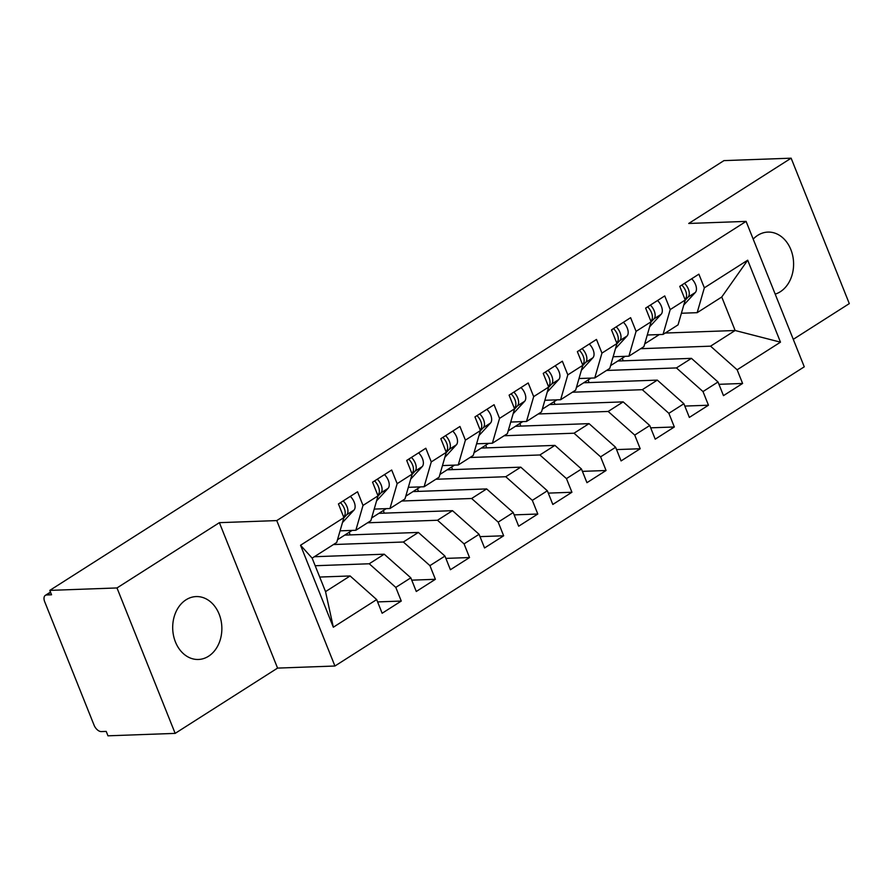 <?xml version="1.0" encoding="UTF-8"?>
<svg xmlns="http://www.w3.org/2000/svg" width="894" height="894" viewBox="0 0 894 894"><rect width="100%" height="100%" fill="white"/><g stroke="black" fill="none" stroke-linecap="round" stroke-linejoin="round"><path stroke-width="1.34" d="M775.187 294.126A31.469 24.574 87.9 0 0 780.294 291.746A31.469 24.574 87.9 0 0 792.766 255.963A31.469 24.574 87.9 0 0 767.879 232.094A31.469 24.574 87.9 0 0 757.732 235.334A31.469 24.574 87.9 0 0 753.184 239.111M185.997 599.818A31.469 24.574 87.9 0 0 173.525 635.612A31.469 24.574 87.9 0 0 198.412 659.47A31.469 24.574 87.9 0 0 208.559 656.23A31.469 24.574 87.9 0 0 221.03 620.447A31.469 24.574 87.9 0 0 196.132 596.577A31.469 24.574 87.9 0 0 185.997 599.818M175.157 733.382L277.565 668.097L219.388 522.666L116.991 587.95L175.157 733.382L107.973 735.818L106.207 731.404L101.301 731.583A7.375 4.179 -122.5 0 1 94.06 725.146L44.7 601.74A7.375 4.179 -122.5 0 1 45.337 595.359L50.477 592.074M793.269 339.34L849.3 303.614L791.134 158.182L723.939 160.618L49.807 590.386L116.991 587.95M334.926 666.019L804.265 366.819L746.099 221.388L276.76 520.587L334.926 666.019L277.565 668.097M622.302 358.159L623.174 360.83M588.174 379.928L589.045 382.587M554.034 401.685L554.906 404.345M519.906 423.443L520.777 426.114M485.766 445.201L486.638 447.872M451.638 466.97L452.509 469.629M417.498 488.727L418.37 491.387M383.37 510.485L384.241 513.145M349.23 532.243L350.113 534.914M315.817 555.789L315.973 556.671M300.54 545.251L343.899 517.615L336.714 542.468L312.14 558.135L300.54 545.251L333.328 627.219L376.676 599.583L382.14 613.25L401.261 601.059L395.796 587.403L410.815 577.826L416.28 591.482L435.389 579.301L429.925 565.634L444.944 556.068L450.408 569.724L469.529 557.543L464.064 543.876L479.083 534.299L484.548 547.966L503.657 535.785L498.193 522.118L513.212 512.541L518.676 526.208L537.797 514.016L532.332 500.361L547.351 490.784L552.816 504.451L571.925 492.259L566.461 478.603L581.48 469.026L586.945 482.682L606.065 470.501L600.6 456.834L615.62 447.268L621.084 460.924L640.193 448.743L634.729 435.076L649.748 425.499L655.213 439.166L674.333 426.974L668.868 413.319L683.888 403.742L689.352 417.409L708.461 405.217L702.997 391.561L718.016 381.984L723.481 395.64L742.601 383.459L718.955 384.319M665.237 333.037L735.136 330.501L721.749 297.009L747.697 260.188L704.349 287.823L698.884 274.167L679.764 286.348L685.229 300.015L670.209 309.581L664.745 295.925L645.636 308.106L651.1 321.773L636.081 331.35L630.616 317.683L611.496 329.864L616.961 343.531L601.941 353.108L596.477 339.441L577.368 351.633L582.832 365.288L567.813 374.865L562.348 361.198L543.228 373.39L548.692 387.046L533.673 396.623L528.209 382.967L509.099 395.148L514.564 408.815L499.545 418.381L494.08 404.725L474.96 416.906L480.424 430.573L465.405 440.15L459.941 426.483L440.831 438.675L446.296 452.33L431.277 461.907L425.812 448.24L406.703 460.432L412.156 474.088L397.148 483.665L391.684 470.009L372.563 482.19L378.028 495.857L363.009 505.423L357.544 491.767L338.435 503.948L343.899 517.615M747.697 260.188L780.484 342.167L737.137 369.792L742.601 383.459M610.58 365.635L617.821 361.02L691.453 358.36L676.434 367.926L606.523 370.462M718.016 381.984L691.453 358.36M702.997 391.561L676.434 367.926M721.749 297.009L697.164 312.676L681.407 313.246M704.349 287.823L697.164 312.676M576.44 387.404L583.693 382.777L657.313 380.118L642.294 389.695L572.384 392.22M683.888 403.742L657.313 380.118M668.868 413.319L642.294 389.695M685.229 300.015L678.054 324.857L663.035 334.434L647.278 335.004M670.209 309.581L663.035 334.434M542.312 409.161L549.553 404.546L623.185 401.875L608.166 411.452L538.255 413.978M649.748 425.499L623.185 401.875M634.729 435.076L608.166 411.452M651.1 321.773L643.915 346.626L628.895 356.192L613.139 356.762M636.081 331.35L628.895 356.192M508.172 430.919L515.425 426.304L589.045 423.633L574.026 433.21L504.127 435.747M615.62 447.268L589.045 423.633M600.6 456.834L574.026 433.21M616.961 343.531L609.786 368.384L594.767 377.961L579.01 378.531M601.941 353.108L594.767 377.961M474.043 452.677L481.285 448.062L554.917 445.391L539.898 454.968L469.987 457.504M581.48 469.026L554.917 445.391M566.461 478.603L539.898 454.968M582.832 365.288L575.647 390.142L560.639 399.719L544.871 400.288M567.813 374.865L560.639 399.719M439.904 474.446L447.156 469.819L520.777 467.16L505.758 476.726L435.859 479.262M547.351 490.784L520.777 467.16M532.332 500.361L505.758 476.726M548.692 387.046L541.518 411.899L526.499 421.476L510.742 422.046M533.673 396.623L526.499 421.476M405.775 496.204L413.017 491.588L486.649 488.917L471.63 498.494L401.719 501.02M513.212 512.541L486.649 488.917M498.193 522.118L471.63 498.494M514.564 408.815L507.39 433.657L492.37 443.234L476.603 443.804M499.545 418.381L492.37 443.234M371.647 517.961L378.888 513.346L452.509 510.675L437.49 520.252L367.59 522.789M479.083 534.299L452.509 510.675M464.064 543.876L437.49 520.252M480.424 430.573L473.25 455.426L458.231 464.992L442.474 465.573M465.405 440.15L458.231 464.992M337.507 539.719L344.749 535.104L418.381 532.433L403.362 542.01L333.451 544.547M444.944 556.068L418.381 532.433M429.925 565.634L403.362 542.01M446.296 452.33L439.122 477.184L424.102 486.761L408.334 487.331M431.277 461.907L424.102 486.761M314.342 556.727L384.241 554.202L369.233 563.768L315.18 565.734M410.815 577.826L384.241 554.202M395.796 587.403L369.233 563.768M412.156 474.088L404.982 498.941L389.963 508.518L374.206 509.088M397.148 483.665L389.963 508.518M50.623 592.431L46.656 594.968L51.561 594.789L49.807 590.386M46.656 594.968A7.375 4.179 -122.5 0 0 45.337 595.359M319.706 577.055L350.113 575.959L325.539 591.627L333.328 627.219M376.676 599.583L350.113 575.959M378.028 495.857L370.854 520.699L355.834 530.276L340.066 530.846M363.009 505.423L355.834 530.276M219.388 522.666L276.76 520.587M791.134 158.182L688.726 223.466L746.099 221.388M644.708 343.877L659.314 334.568M640.652 348.705L710.562 346.168L735.136 330.501L780.484 342.167M312.14 558.135L325.539 591.627M344.749 535.104L352.113 530.41M378.888 513.346L386.242 508.652M413.017 491.588L420.381 486.895M447.156 469.819L454.51 465.137M481.285 448.062L488.649 443.368M515.425 426.304L522.778 421.61M549.553 404.546L556.917 399.853M583.693 382.777L591.046 378.095M617.821 361.02L625.185 356.326M737.137 369.792L710.562 346.168M401.261 601.059L377.614 601.919M435.389 579.301L411.743 580.161M469.529 557.543L445.882 558.392M503.657 535.785L480.011 536.635M537.797 514.016L514.151 514.877M571.925 492.259L548.279 493.119M606.065 470.501L582.419 471.361M640.193 448.743L616.547 449.593M674.333 426.974L650.687 427.835M708.461 405.217L684.815 406.077M343.609 516.911L344.067 516.408A9.834 5.576 -122.5 0 0 344.279 508.44A9.834 5.576 -122.5 0 0 340.435 502.674M343.799 517.928L346.805 514.665A9.834 5.576 -122.5 0 0 347.006 506.697A9.834 5.576 -122.5 0 0 343.162 500.931M350.325 496.36A9.834 5.576 57.5 0 1 354.18 502.126A9.834 5.576 57.5 0 1 353.968 510.105L342.447 522.61M377.749 495.153L378.207 494.65A9.834 5.576 -122.5 0 0 378.419 486.671A9.834 5.576 -122.5 0 0 374.564 480.916M377.938 496.17L380.933 492.907A9.834 5.576 -122.5 0 0 381.146 484.939A9.834 5.576 -122.5 0 0 377.29 479.173M384.465 474.602A9.834 5.576 57.5 0 1 388.309 480.369A9.834 5.576 57.5 0 1 388.108 488.336L376.586 500.852M411.877 473.384L412.335 472.892A9.834 5.576 -122.5 0 0 412.547 464.914A9.834 5.576 -122.5 0 0 408.692 459.158M412.067 474.401L415.073 471.149A9.834 5.576 -122.5 0 0 415.274 463.17A9.834 5.576 -122.5 0 0 411.43 457.415M418.593 452.845A9.834 5.576 57.5 0 1 422.449 458.6A9.834 5.576 57.5 0 1 422.236 466.579L410.715 479.095M446.017 451.626L446.475 451.135A9.834 5.576 -122.5 0 0 446.676 443.156A9.834 5.576 -122.5 0 0 442.832 437.401M446.207 452.643L449.201 449.391A9.834 5.576 -122.5 0 0 449.414 441.412A9.834 5.576 -122.5 0 0 445.558 435.657M452.733 431.087A9.834 5.576 57.5 0 1 456.577 436.842A9.834 5.576 57.5 0 1 456.376 444.821L444.854 457.337M480.145 429.869L480.603 429.366A9.834 5.576 -122.5 0 0 480.816 421.398A9.834 5.576 -122.5 0 0 476.96 415.632M480.335 430.886L483.341 427.634A9.834 5.576 -122.5 0 0 483.542 419.655A9.834 5.576 -122.5 0 0 479.698 413.9M486.861 409.329A9.834 5.576 57.5 0 1 490.717 415.084A9.834 5.576 57.5 0 1 490.504 423.063L478.983 435.568M514.285 408.111L514.743 407.608A9.834 5.576 -122.5 0 0 514.944 399.629A9.834 5.576 -122.5 0 0 511.1 393.874M514.475 409.128L517.47 405.865A9.834 5.576 -122.5 0 0 517.682 397.897A9.834 5.576 -122.5 0 0 513.827 392.131M521.001 387.56A9.834 5.576 57.5 0 1 524.845 393.326A9.834 5.576 57.5 0 1 524.644 401.294L513.122 413.81M548.413 386.342L548.871 385.85A9.834 5.576 -122.5 0 0 549.084 377.871A9.834 5.576 -122.5 0 0 545.228 372.116M548.603 387.359L551.609 384.107A9.834 5.576 -122.5 0 0 551.81 376.128A9.834 5.576 -122.5 0 0 547.966 370.373M555.129 365.802A9.834 5.576 57.5 0 1 558.985 371.569A9.834 5.576 57.5 0 1 558.772 379.537L547.251 392.053M582.553 364.584L583.011 364.093A9.834 5.576 -122.5 0 0 583.212 356.114A9.834 5.576 -122.5 0 0 579.368 350.359M582.743 365.601L585.738 362.349A9.834 5.576 -122.5 0 0 585.95 354.37A9.834 5.576 -122.5 0 0 582.095 348.615M589.269 344.045A9.834 5.576 57.5 0 1 593.113 349.8A9.834 5.576 57.5 0 1 592.901 357.779L581.391 370.295M616.681 342.827L617.139 342.324A9.834 5.576 -122.5 0 0 617.352 334.356A9.834 5.576 -122.5 0 0 613.496 328.59M616.871 343.844L619.866 340.592A9.834 5.576 -122.5 0 0 620.078 332.613A9.834 5.576 -122.5 0 0 616.234 326.858M623.397 322.287A9.834 5.576 57.5 0 1 627.253 328.042A9.834 5.576 57.5 0 1 627.04 336.021L615.519 348.526M650.821 321.069L651.279 320.566A9.834 5.576 -122.5 0 0 651.48 312.598A9.834 5.576 -122.5 0 0 647.636 306.832M651.011 322.086L654.006 318.823A9.834 5.576 -122.5 0 0 654.218 310.855A9.834 5.576 -122.5 0 0 650.363 305.089M657.537 300.529A9.834 5.576 57.5 0 1 661.381 306.284A9.834 5.576 57.5 0 1 661.169 314.263L649.659 326.768M684.949 299.311L685.407 298.808A9.834 5.576 -122.5 0 0 685.62 290.829A9.834 5.576 -122.5 0 0 681.764 285.074M685.139 300.328L688.134 297.065A9.834 5.576 -122.5 0 0 688.346 289.097A9.834 5.576 -122.5 0 0 684.502 283.331M691.665 278.76A9.834 5.576 57.5 0 1 695.521 284.527A9.834 5.576 57.5 0 1 695.308 292.494L683.787 305.01M346.805 514.665L353.968 510.105M380.933 492.907L388.108 488.336M415.073 471.149L422.236 466.579M449.201 449.391L456.376 444.821M483.341 427.634L490.504 423.063M517.47 405.865L524.644 401.294M551.609 384.107L558.772 379.537M585.738 362.349L592.901 357.779M619.866 340.592L627.04 336.021M654.006 318.823L661.169 314.263M688.134 297.065L695.308 292.494"/></g></svg>
